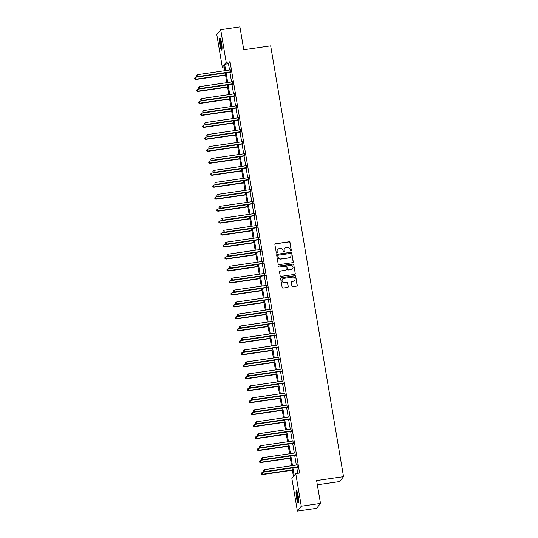 <?xml version="1.0" encoding="UTF-8"?>
<svg xmlns="http://www.w3.org/2000/svg" width="538" height="538" viewBox="0 0 538 538"><rect width="100%" height="100%" fill="white"/><g stroke="black" fill="none" stroke-linecap="round" stroke-linejoin="round"><path stroke-width="0.81" d="M290.903 251.031A0.538 0.525 38.5 0 0 291.34 250.426L289.989 242.423A0.773 0.753 38.5 0 0 289.108 241.777L275.523 243.748A0.773 0.753 38.5 0 0 274.898 244.608L276.25 252.611A0.538 0.525 38.5 0 0 277.204 252.873A0.538 0.525 38.5 0 0 277.305 252.463L277.131 251.428A2.468 2.414 38.5 0 1 279.141 248.664L280.271 248.502A2.468 2.414 38.5 0 1 283.096 250.56L283.27 251.596A0.538 0.525 38.5 0 0 284.219 251.858A0.538 0.525 38.5 0 0 284.326 251.441L284.151 250.405A2.468 2.414 38.5 0 1 286.155 247.648L287.285 247.48A2.468 2.414 38.5 0 1 290.11 249.545L290.285 250.58A0.538 0.525 38.5 0 0 290.903 251.031M291.179 250.903A0.538 0.525 38.5 0 0 291.24 250.56L289.881 242.557A0.773 0.753 38.5 0 0 289 241.912L275.422 243.882A0.773 0.753 38.5 0 0 274.999 244.091M277.144 252.934A0.538 0.525 38.5 0 0 277.204 252.591L277.131 251.428M284.165 251.919A0.538 0.525 38.5 0 0 284.219 251.576L284.151 250.405M296.505 497.791A6.133 0.968 81.7 0 1 296.445 490.69A6.133 0.968 81.7 0 1 298.146 495.727A6.133 0.968 81.7 0 1 298.207 502.835A6.133 0.968 81.7 0 1 296.505 497.791M219.928 45.057A6.133 0.968 81.7 0 1 219.867 37.956A6.133 0.968 81.7 0 1 221.569 42.993A6.133 0.968 81.7 0 1 221.629 50.101A6.133 0.968 81.7 0 1 219.928 45.057M291.912 286.014A0.773 0.753 38.5 0 0 292.793 286.66L296.606 286.102A0.773 0.753 38.5 0 0 297.232 285.241L295.725 276.357A0.773 0.753 38.5 0 0 294.844 275.712L281.266 277.682A0.773 0.753 38.5 0 0 280.634 278.543L282.141 287.433A0.773 0.753 38.5 0 0 283.022 288.072L287.628 287.406A0.773 0.753 38.5 0 0 288.254 286.546L287.608 282.739A0.773 0.753 38.5 0 0 286.727 282.094L284.447 282.43A2.065 2.018 38.5 0 1 282.484 279.128A2.065 2.018 38.5 0 1 283.761 278.395L292.706 277.104A2.065 2.018 38.5 0 1 294.663 280.399A2.065 2.018 38.5 0 1 293.385 281.132L291.892 281.347A0.773 0.753 38.5 0 0 291.266 282.208L291.912 286.014M224.178 66.92L222.308 67.189L216.794 34.58L220.681 29.684L239.901 26.9L243.768 49.765L270.668 45.864L343.533 476.655L316.626 480.555L320.493 503.42L301.28 506.204L297.393 511.1L291.878 478.49L293.452 476.507L292 467.932M220.681 29.684L226.195 62.3L224.622 64.284L225.684 70.572M292.874 467.804L294.185 475.579L295.765 473.595L299.605 473.036L230.042 61.742L226.195 62.3M295.765 473.595L301.28 506.204M292.638 262.678A0.773 0.753 38.5 0 0 293.271 261.818L291.764 252.927A0.773 0.753 38.5 0 0 290.883 252.288L277.305 254.259A0.773 0.753 38.5 0 0 276.673 255.12L278.18 264.003A0.773 0.753 38.5 0 0 279.061 264.649L292.638 262.678M293.748 264.642L295.248 273.533A0.773 0.753 38.5 0 1 294.622 274.393L281.044 276.364A0.773 0.753 38.5 0 1 280.157 275.718L279.518 271.912A0.773 0.753 38.5 0 1 280.143 271.051L285.651 270.251A0.773 0.753 38.5 0 0 286.277 269.39L285.853 266.868A0.773 0.753 38.5 0 0 284.972 266.223L279.235 267.056A0.538 0.525 38.5 0 1 278.724 266.189A0.538 0.525 38.5 0 1 279.054 266.001L292.867 263.997A0.773 0.753 38.5 0 1 293.748 264.642L295.248 273.533M317.346 484.778L339.646 481.544L343.533 476.655M230.042 61.742L228.468 63.726L229.531 70.014M229.901 72.22L231.555 81.984M231.925 84.19L233.579 93.955M233.949 96.161L235.604 105.925M235.974 108.131L237.628 117.896M237.998 120.102L239.652 129.866M240.022 132.072L241.676 141.837M242.053 144.043L243.701 153.807M244.077 156.013L245.725 165.778M246.101 167.984L247.749 177.748M248.126 179.954L249.773 189.719M250.15 191.925L251.797 201.689M252.174 203.895L253.822 213.66M254.198 215.866L255.853 225.63M256.222 227.836L257.877 237.601M258.247 239.807L259.901 249.571M260.271 251.777L261.925 261.542M262.295 263.748L263.95 273.512M264.319 275.718L265.974 285.483M266.344 287.689L267.998 297.453M268.368 299.659L270.022 309.424M270.392 311.63L272.046 321.394M272.423 323.6L274.071 333.365M274.447 335.571L276.095 345.335M276.471 347.541L278.119 357.306M278.496 359.512L280.143 369.276M280.52 371.482L282.168 381.247M282.544 383.453L284.192 393.217M284.568 395.423L286.223 405.188M286.593 407.394L288.247 417.158M288.617 419.364L290.271 429.129M290.641 431.335L292.295 441.099M292.665 443.305L294.32 453.07M294.69 455.276L296.344 465.04M296.714 467.246L297.743 473.305M230.573 72.227L230.183 69.913M232.598 84.197L232.208 81.884M234.622 96.168L234.232 93.854M236.646 108.138L236.256 105.825M238.67 120.108L238.28 117.795M240.694 132.079L240.304 129.766M242.719 144.049L242.329 141.736M244.743 156.02L244.353 153.707M246.767 167.99L246.377 165.677M248.791 179.961L248.401 177.648M250.816 191.931L250.426 189.618M252.847 203.902L252.45 201.589M254.871 215.873L254.474 213.559M256.895 227.843L256.505 225.53M258.919 239.814L258.529 237.5M260.943 251.784L260.553 249.471M262.968 263.755L262.578 261.441M264.992 275.725L264.602 273.412M267.016 287.695L266.626 285.382M269.04 299.666L268.65 297.353M271.065 311.636L270.675 309.323M273.089 323.607L272.699 321.294M275.113 335.577L274.723 333.264M277.137 347.548L276.747 345.235M279.161 359.519L278.771 357.205M281.186 371.489L280.796 369.176M283.21 383.46L282.82 381.153M285.241 395.43L284.844 393.123M287.265 407.4L286.875 405.094M289.289 419.371L288.899 417.064M291.314 431.341L290.923 429.035M293.338 443.312L292.948 441.005M295.362 455.282L294.972 452.976M297.386 467.253L296.996 464.946M320.493 503.42L316.606 508.316L297.393 511.1M224.817 70.7L223.889 65.206L222.308 67.189M291.63 465.726L289.975 455.962M289.605 453.756L287.951 443.991M287.581 441.785L285.927 432.021M285.557 429.815L283.903 420.05M283.533 417.844L281.878 408.08M281.509 405.874L279.854 396.109M279.478 393.903L277.83 384.139M277.453 381.933L275.806 372.168M275.429 369.962L273.781 360.198M273.405 357.992L271.757 348.227M271.381 346.021L269.733 336.257M269.356 334.051L267.709 324.286M267.332 322.08L265.678 312.316M265.308 310.11L263.654 300.345M263.284 298.139L261.629 288.375M261.26 286.169L259.605 276.404M259.235 274.198L257.581 264.434M257.211 262.228L255.557 252.463M255.187 250.257L253.532 240.493M253.163 238.287L251.508 228.522M251.138 226.316L249.484 216.552M249.114 214.346L247.46 204.581M247.083 202.375L245.436 192.611M245.059 190.405L243.411 180.64M243.035 178.434L241.387 168.67M241.011 166.464L239.363 156.699M238.986 154.493L237.339 144.729M236.962 142.523L235.308 132.758M234.938 130.552L233.284 120.788M232.914 118.582L231.259 108.817M230.889 106.611L229.235 96.847M228.865 94.641L227.211 84.876M226.841 82.67L225.187 72.906M226.061 72.778L227.709 82.543M228.085 84.748L229.733 94.513M230.109 96.719L231.757 106.484M232.134 108.689L233.781 118.454M234.158 120.66L235.812 130.425M236.182 132.63L237.836 142.395M238.206 144.601L239.861 154.366M240.23 156.571L241.885 166.336M242.255 168.542L243.909 178.307M244.279 180.512L245.933 190.277M246.303 192.483L247.957 202.248M248.327 204.453L249.982 214.218M250.352 216.424L252.006 226.189M252.376 228.394L254.03 238.159M254.407 240.365L256.054 250.13M256.431 252.335L258.079 262.1M258.455 264.306L260.103 274.071M260.479 276.276L262.127 286.041M262.504 288.247L264.151 298.012M264.528 300.217L266.182 309.982M266.552 312.188L268.206 321.953M268.576 324.158L270.231 333.923M270.601 336.129L272.255 345.894M272.625 348.099L274.279 357.864M274.649 360.07L276.303 369.835M276.673 372.04L278.328 381.805M278.697 384.011L280.352 393.776M280.722 395.981L282.376 405.746M282.746 407.952L284.4 417.717M284.777 419.922L286.424 429.687M286.801 431.893L288.449 441.658M288.825 443.863L290.473 453.628M290.85 455.834L292.497 465.599M228.468 63.726L224.622 64.284M284.582 248.59A2.468 2.414 38.5 0 0 284.044 250.54M277.561 249.605A2.468 2.414 38.5 0 0 277.03 251.555M293.062 262.47A0.773 0.753 38.5 0 0 293.163 261.952L291.663 253.062A0.773 0.753 38.5 0 0 290.776 252.416L277.198 254.387A0.773 0.753 38.5 0 0 276.774 254.595M290.85 253.909A0.538 0.525 38.5 0 0 290.231 253.459L278.314 255.187A0.538 0.525 38.5 0 0 277.87 255.792L278.059 256.888A2.468 2.414 38.5 0 0 280.876 258.946L289.027 257.763A2.468 2.414 38.5 0 0 291.031 255.005L290.85 253.909M277.931 255.449A0.538 0.525 38.5 0 0 277.769 255.927L277.87 255.792M290.5 256.956A2.468 2.414 38.5 0 1 288.919 257.897L280.775 259.081A2.468 2.414 38.5 0 1 277.951 257.016L277.769 255.927M295.046 274.185A0.773 0.753 38.5 0 0 295.147 273.66M286.075 270.042A0.773 0.753 38.5 0 1 285.543 270.385L280.036 271.186A0.773 0.753 38.5 0 0 279.619 271.394M293.64 264.777A0.773 0.753 38.5 0 0 292.759 264.131L278.953 266.135A0.538 0.525 38.5 0 0 278.677 266.263M291.367 269.424A2.065 2.018 38.5 0 0 292.78 266.404A2.065 2.018 38.5 0 0 290.688 265.395L287.534 265.853A0.773 0.753 38.5 0 0 286.909 266.714L287.332 269.235A0.773 0.753 38.5 0 0 288.213 269.881L291.26 269.558A2.065 2.018 38.5 0 0 292.591 268.758M287.01 266.196A0.773 0.753 38.5 0 0 286.801 266.848L286.909 266.714M291.26 269.558L288.112 270.015A0.773 0.753 38.5 0 1 287.231 269.37L286.801 266.848M294.609 280.466A2.065 2.018 38.5 0 1 293.277 281.266L291.791 281.482A0.773 0.753 38.5 0 0 291.367 281.69M282.437 279.195A2.065 2.018 38.5 0 0 284.34 282.558L284.447 282.43M288.045 287.198A0.773 0.753 38.5 0 0 288.146 286.673L287.5 282.874A0.773 0.753 38.5 0 0 286.619 282.228L284.34 282.558M297.023 285.893A0.773 0.753 38.5 0 0 297.124 285.375L295.624 276.485A0.773 0.753 38.5 0 0 294.743 275.839L281.159 277.81A0.773 0.753 38.5 0 0 280.742 278.025M225.2 72.98L195.556 77.284L195.617 79.53L225.577 75.185M194.702 78.871L194.574 78.104L194.601 78.999L195.879 79.2L225.523 74.903M194.574 78.104L195.556 77.284M195.617 79.53L194.601 78.999M230.836 71.897L230.715 71.863A0.787 0.767 38.5 0 0 230.419 71.85L197.977 76.557L197.654 74.641L230.096 69.933A0.787 0.767 38.5 0 0 230.372 69.839L230.479 69.772M230.903 72.307L230.452 72.193A0.787 0.767 38.5 0 0 230.156 72.179L197.715 76.887L197.977 76.557L196.807 76.228L196.673 75.454L196.807 76.228M196.7 76.356L197.715 76.887M197.654 74.641L196.673 75.454M221.999 49.153A5.313 0.841 81.7 0 1 220.762 45.421A5.313 0.841 81.7 0 1 220.25 39.899A5.313 0.841 81.7 0 1 220.493 38.756M220.782 39.55A4.916 0.78 -98.3 0 0 220.721 40.142A4.916 0.78 -98.3 0 0 222.053 48.312M220.237 38.252A6.093 0.962 -98.3 0 0 220.089 39.301A6.093 0.962 -98.3 0 0 220.58 45.138A6.093 0.962 -98.3 0 0 221.898 49.711M298.577 501.887A5.313 0.841 81.7 0 1 297.232 497.563A5.313 0.841 81.7 0 1 297.063 491.49M297.353 492.283A4.916 0.78 -98.3 0 0 297.669 497.442A4.916 0.78 -98.3 0 0 298.624 501.046M296.808 490.986A6.093 0.962 -98.3 0 0 297.124 497.697A6.093 0.962 -98.3 0 0 298.469 502.445M227.224 84.95L197.581 89.254L197.641 91.5L227.601 87.156M196.726 90.841L196.599 90.075L196.626 90.969L197.903 91.171L227.547 86.874M196.599 90.075L197.581 89.254M197.641 91.5L196.626 90.969M229.249 96.921L199.605 101.225L199.665 103.471L229.625 99.127M198.751 102.812L198.623 102.045L198.65 102.94L199.928 103.141L229.578 98.844M198.623 102.045L199.605 101.225M199.665 103.471L198.65 102.94M232.86 83.867L232.739 83.834A0.787 0.767 38.5 0 0 232.443 83.82L200.008 88.528L199.679 86.611L232.12 81.904A0.787 0.767 38.5 0 0 232.396 81.81L232.503 81.742M232.927 84.278L232.477 84.163A0.787 0.767 38.5 0 0 232.181 84.15L199.739 88.857L200.008 88.528L198.831 88.198L198.697 87.425L198.831 88.198M198.724 88.326L199.739 88.857M199.679 86.611L198.697 87.425M234.884 95.838L234.763 95.804A0.787 0.767 38.5 0 0 234.467 95.791L202.032 100.498L201.703 98.582L234.144 93.874A0.787 0.767 38.5 0 0 234.42 93.78L234.528 93.713M234.951 96.248L234.501 96.134A0.787 0.767 38.5 0 0 234.205 96.12L201.77 100.828L202.032 100.498L200.856 100.169L200.721 99.396L200.856 100.169M200.748 100.297L201.77 100.828M201.703 98.582L200.721 99.396M231.273 108.891L201.629 113.195L201.689 115.441L231.649 111.097M200.775 114.782L200.647 114.016L200.674 114.91L201.952 115.112L231.602 110.815M200.647 114.016L201.629 113.195M201.689 115.441L200.674 114.91M233.297 120.862L203.653 125.166L203.714 127.412L233.674 123.067M202.799 126.753L202.671 125.986L202.698 126.887L203.976 127.082L233.626 122.785M202.671 125.986L203.653 125.166M203.714 127.412L202.698 126.887M235.321 132.832L205.677 137.136L205.738 139.382L235.698 135.038M204.823 138.723L204.696 137.957L204.722 138.858L206 139.053L235.651 134.756M204.696 137.957L205.677 137.136M205.738 139.382L204.722 138.858M236.908 107.808L236.787 107.775A0.787 0.767 38.5 0 0 236.491 107.761L204.057 112.469L203.727 110.552L236.169 105.845A0.787 0.767 38.5 0 0 236.444 105.751L236.552 105.683M236.976 108.219L236.525 108.104A0.787 0.767 38.5 0 0 236.229 108.091L203.794 112.798L204.057 112.469L202.88 112.139L202.752 111.366L202.88 112.139M202.772 112.267L203.794 112.798M203.727 110.552L202.752 111.366M238.933 119.779L238.811 119.745A0.787 0.767 38.5 0 0 238.516 119.732L206.081 124.439L205.751 122.523L238.193 117.815A0.787 0.767 38.5 0 0 238.469 117.721L238.576 117.654M239 120.189L238.549 120.075A0.787 0.767 38.5 0 0 238.253 120.061L205.819 124.769L206.081 124.439L204.904 124.11L204.776 123.337L204.904 124.11M204.796 124.238L205.819 124.769M205.751 122.523L204.776 123.337M240.957 131.749L240.836 131.716A0.787 0.767 38.5 0 0 240.54 131.702L208.105 136.41L207.782 134.493L240.217 129.786A0.787 0.767 38.5 0 0 240.493 129.692L240.6 129.624M241.031 132.16L240.573 132.045A0.787 0.767 38.5 0 0 240.278 132.032L207.843 136.739L208.105 136.41L206.928 136.08L206.8 135.307L206.928 136.08M206.821 136.208L207.843 136.739M207.782 134.493L206.8 135.307M237.352 144.803L207.702 149.107L207.762 151.353L237.722 147.008M206.854 150.694L206.72 149.927L206.747 150.828L208.024 151.023L237.675 146.726M206.72 149.927L207.702 149.107M207.762 151.353L206.747 150.828M242.981 143.72L242.86 143.686A0.787 0.767 38.5 0 0 242.564 143.673L210.129 148.38L209.807 146.464L242.241 141.756A0.787 0.767 38.5 0 0 242.517 141.662L242.625 141.595M243.055 144.13L242.598 144.023A0.787 0.767 38.5 0 0 242.302 144.002L209.867 148.71L210.129 148.38L208.952 148.051L208.825 147.278L208.952 148.051M208.845 148.179L209.867 148.71M209.807 146.464L208.825 147.278M239.376 156.773L209.726 161.077L209.786 163.323L239.746 158.979M208.879 162.664L208.744 161.898L208.771 162.799L210.049 162.994L239.699 158.697M208.744 161.898L209.726 161.077M209.786 163.323L208.771 162.799M245.005 155.69L244.884 155.657A0.787 0.767 38.5 0 0 244.588 155.643L212.154 160.351L211.831 158.434L244.265 153.727A0.787 0.767 38.5 0 0 244.541 153.633L244.649 153.565M245.079 156.101L244.622 155.993A0.787 0.767 38.5 0 0 244.326 155.973L211.891 160.68L212.154 160.351L210.977 160.021L210.849 159.248L210.977 160.021M210.869 160.149L211.891 160.68M211.831 158.434L210.849 159.248M241.401 168.744L211.75 173.048L211.811 175.294L241.77 170.95M210.903 174.635L210.768 173.868L210.795 174.769L212.073 174.964L241.723 170.667M210.768 173.868L211.75 173.048M211.811 175.294L210.795 174.769M247.029 167.661L246.908 167.627A0.787 0.767 38.5 0 0 246.612 167.614L214.178 172.321L213.855 170.405L246.29 165.697A0.787 0.767 38.5 0 0 246.565 165.603L246.673 165.536M247.103 168.071L246.646 167.964A0.787 0.767 38.5 0 0 246.35 167.943L213.916 172.651L214.178 172.321L213.001 171.992L212.873 171.219L213.001 171.992M212.9 172.12L213.916 172.651M213.855 170.405L212.873 171.219M243.425 180.721L213.774 185.018L213.835 187.264L243.795 182.92M212.927 186.605L212.792 185.839L212.819 186.74L214.104 186.935L243.748 182.638M212.792 185.839L213.774 185.018M213.835 187.264L212.819 186.74M249.054 179.631L248.939 179.598A0.787 0.767 38.5 0 0 248.637 179.584L216.202 184.292L215.879 182.375L248.314 177.668A0.787 0.767 38.5 0 0 248.59 177.574L248.697 177.506M249.128 180.042L248.67 179.934A0.787 0.767 38.5 0 0 248.374 179.914L215.94 184.621L216.202 184.292L215.025 183.962L214.897 183.189L215.025 183.962M214.924 184.09L215.94 184.621M215.879 182.375L214.897 183.189M245.449 192.691L215.799 196.989L215.866 199.235L245.819 194.891M214.951 198.576L214.817 197.809L214.844 198.71L216.128 198.905L245.772 194.608M214.817 197.809L215.799 196.989M215.866 199.235L214.844 198.71M251.085 191.602L250.964 191.568A0.787 0.767 38.5 0 0 250.668 191.555L218.226 196.262L217.903 194.346L250.338 189.638A0.787 0.767 38.5 0 0 250.621 189.544L250.721 189.477M251.152 192.012L250.701 191.905A0.787 0.767 38.5 0 0 250.399 191.884L217.964 196.592L218.226 196.262L217.049 195.933L216.922 195.166L217.049 195.933M216.949 196.061L217.964 196.592M217.903 194.346L216.922 195.166M247.473 204.662L217.823 208.959L217.89 211.205L247.843 206.861M216.975 210.546L216.848 209.78L216.868 210.681L218.152 210.876L247.796 206.579M216.848 209.78L217.823 208.959M217.89 211.205L216.868 210.681M253.109 203.572L252.988 203.539A0.787 0.767 38.5 0 0 252.692 203.525L220.25 208.233L219.928 206.316L252.362 201.609A0.787 0.767 38.5 0 0 252.645 201.515L252.746 201.447M253.176 203.983L252.726 203.875A0.787 0.767 38.5 0 0 252.43 203.855L219.988 208.562L220.25 208.233L219.074 207.903L218.946 207.137L219.074 207.903M218.973 208.031L219.988 208.562M219.928 206.316L218.946 207.137M249.498 216.632L219.847 220.93L219.914 223.176L249.867 218.831M219 222.517L218.872 221.75L218.892 222.651L220.176 222.846L249.82 218.549M218.872 221.75L219.847 220.93M219.914 223.176L218.892 222.651M255.133 215.543L255.012 215.509A0.787 0.767 38.5 0 0 254.716 215.496L222.275 220.203L221.952 218.287L254.387 213.579A0.787 0.767 38.5 0 0 254.669 213.485L254.77 213.418M255.2 215.953L254.75 215.846A0.787 0.767 38.5 0 0 254.454 215.825L222.012 220.533L222.275 220.203L221.098 219.874L220.97 219.107L221.098 219.874M220.997 220.002L222.012 220.533M221.952 218.287L220.97 219.107M251.522 228.603L221.878 232.9L221.938 235.146L251.892 230.802M221.024 234.487L220.896 233.721L220.916 234.622L222.201 234.817L251.845 230.52M220.896 233.721L221.878 232.9M221.938 235.146L220.916 234.622M257.157 227.513L257.036 227.48A0.787 0.767 38.5 0 0 256.74 227.466L224.299 232.174L223.976 230.257L256.411 225.55A0.787 0.767 38.5 0 0 256.693 225.456L256.794 225.388M257.225 227.924L256.774 227.816A0.787 0.767 38.5 0 0 256.478 227.796L224.037 232.503L224.299 232.174L223.129 231.844L222.994 231.078L223.129 231.844M223.021 231.972L224.037 232.503M223.976 230.257L222.994 231.078M253.546 240.573L223.902 244.871L223.963 247.117L253.923 242.773M223.048 246.458L222.92 245.691L222.94 246.592L224.225 246.787L253.869 242.49M222.92 245.691L223.902 244.871M223.963 247.117L222.94 246.592M259.181 239.484L259.06 239.45A0.787 0.767 38.5 0 0 258.765 239.437L226.323 244.144L226 242.228L258.442 237.52A0.787 0.767 38.5 0 0 258.717 237.426L258.818 237.359M259.249 239.894L258.798 239.787A0.787 0.767 38.5 0 0 258.502 239.773L226.061 244.474L226.323 244.144L225.153 243.815L225.019 243.048L225.153 243.815M225.045 243.943L226.061 244.474M226 242.228L225.019 243.048M255.57 252.544L225.926 256.841L225.987 259.087L255.947 254.743M225.072 258.428L224.945 257.662L224.965 258.563L226.249 258.758L255.893 254.461M224.945 257.662L225.926 256.841M225.987 259.087L224.965 258.563M261.206 251.454L261.085 251.421A0.787 0.767 38.5 0 0 260.789 251.407L228.347 256.115L228.025 254.198L260.466 249.491A0.787 0.767 38.5 0 0 260.742 249.397L260.849 249.329M261.273 251.865L260.822 251.757A0.787 0.767 38.5 0 0 260.526 251.744L228.085 256.444L228.347 256.115L227.177 255.785L227.043 255.019L227.177 255.785M227.07 255.913L228.085 256.444M228.025 254.198L227.043 255.019M257.594 264.514L227.951 268.812L228.011 271.058L257.971 266.714M227.097 270.399L226.969 269.632L226.996 270.533L228.273 270.728L257.917 266.431M226.969 269.632L227.951 268.812M228.011 271.058L226.996 270.533M263.23 263.425L263.109 263.391A0.787 0.767 38.5 0 0 262.813 263.378L230.372 268.085L230.049 266.169L262.49 261.461A0.787 0.767 38.5 0 0 262.766 261.367L262.874 261.3M263.297 263.835L262.847 263.728A0.787 0.767 38.5 0 0 262.551 263.714L230.109 268.415L230.372 268.085L229.201 267.756L229.067 266.989L229.201 267.756M229.094 267.884L230.109 268.415M230.049 266.169L229.067 266.989M259.619 276.485L229.975 280.782L230.035 283.028L259.995 278.684M229.121 282.369L228.993 281.603L229.02 282.504L230.298 282.699L259.948 278.402M228.993 281.603L229.975 280.782M230.035 283.028L229.02 282.504M265.254 275.395L265.133 275.362A0.787 0.767 38.5 0 0 264.837 275.348L232.403 280.056L232.073 278.139L264.514 273.432A0.787 0.767 38.5 0 0 264.79 273.338L264.898 273.277M265.321 275.806L264.871 275.698A0.787 0.767 38.5 0 0 264.575 275.685L232.134 280.385L232.403 280.056L231.226 279.726L231.091 278.96L231.226 279.726M231.118 279.854L232.134 280.385M232.073 278.139L231.091 278.96M261.643 288.455L231.999 292.753L232.06 294.999L262.019 290.654M231.145 294.34L231.017 293.573L231.044 294.474L232.322 294.669L261.972 290.372M231.017 293.573L231.999 292.753M232.06 294.999L231.044 294.474M267.278 287.366L267.157 287.332A0.787 0.767 38.5 0 0 266.861 287.319L234.427 292.026L234.097 290.11L266.539 285.402A0.787 0.767 38.5 0 0 266.814 285.308L266.922 285.248M267.346 287.776L266.895 287.669A0.787 0.767 38.5 0 0 266.599 287.655L234.164 292.356L234.427 292.026L233.25 291.697L233.122 290.93L233.25 291.697M233.142 291.825L234.164 292.356M234.097 290.11L233.122 290.93M263.667 300.426L234.023 304.723L234.084 306.969L264.044 302.625M233.169 306.31L233.041 305.544L233.068 306.445L234.346 306.64L263.997 302.343M233.041 305.544L234.023 304.723M234.084 306.969L233.068 306.445M269.303 299.336L269.182 299.303A0.787 0.767 38.5 0 0 268.886 299.289L236.451 303.997L236.121 302.08L268.563 297.373A0.787 0.767 38.5 0 0 268.839 297.279L268.946 297.218M269.37 299.747L268.919 299.639A0.787 0.767 38.5 0 0 268.623 299.626L236.189 304.326L236.451 303.997L235.274 303.667L235.146 302.901L235.274 303.667M235.167 303.795L236.189 304.326M236.121 302.08L235.146 302.901M265.691 312.396L236.047 316.694L236.108 318.94L266.068 314.596M235.193 318.281L235.066 317.514L235.093 318.415L236.37 318.61L266.021 314.313M235.066 317.514L236.047 316.694M236.108 318.94L235.093 318.415M271.327 311.307L271.206 311.273A0.787 0.767 38.5 0 0 270.91 311.26L238.475 315.967L238.152 314.051L270.587 309.343A0.787 0.767 38.5 0 0 270.863 309.249L270.97 309.189M271.394 311.717L270.944 311.61A0.787 0.767 38.5 0 0 270.648 311.596L238.213 316.297L238.475 315.967L237.298 315.638L237.171 314.871L237.298 315.638M237.191 315.766L238.213 316.297M238.152 314.051L237.171 314.871M267.722 324.367L238.072 328.664L238.132 330.91L268.092 326.566M237.224 330.251L237.09 329.485L237.117 330.386L238.395 330.581L268.045 326.284M237.09 329.485L238.072 328.664M238.132 330.91L237.117 330.386M273.351 323.277L273.23 323.244A0.787 0.767 38.5 0 0 272.934 323.23L240.499 327.938L240.177 326.021L272.611 321.314A0.787 0.767 38.5 0 0 272.887 321.22L272.995 321.159M273.425 323.688L272.968 323.58A0.787 0.767 38.5 0 0 272.672 323.567L240.237 328.267L240.499 327.938L239.323 327.608L239.195 326.842L239.323 327.608M239.215 327.736L240.237 328.267M240.177 326.021L239.195 326.842M269.746 336.337L240.096 340.635L240.156 342.881L270.116 338.536M239.249 342.222L239.114 341.455L239.141 342.356L240.419 342.551L270.069 338.254M239.114 341.455L240.096 340.635M240.156 342.881L239.141 342.356M275.375 335.248L275.254 335.214A0.787 0.767 38.5 0 0 274.958 335.201L242.524 339.908L242.201 337.992L274.636 333.284A0.787 0.767 38.5 0 0 274.911 333.19L275.019 333.13M275.449 335.658L274.992 335.551A0.787 0.767 38.5 0 0 274.696 335.537L242.261 340.238L242.524 339.908L241.347 339.579L241.219 338.812L241.347 339.579M241.239 339.707L242.261 340.238M242.201 337.992L241.219 338.812M271.771 348.308L242.12 352.605L242.181 354.851L272.141 350.507M241.273 354.192L241.138 353.426L241.165 354.327L242.443 354.522L272.094 350.225M241.138 353.426L242.12 352.605M242.181 354.851L241.165 354.327M277.4 347.218L277.278 347.185A0.787 0.767 38.5 0 0 276.983 347.171L244.548 351.879L244.225 349.962L276.66 345.255A0.787 0.767 38.5 0 0 276.935 345.161L277.043 345.1M277.474 347.629L277.016 347.521A0.787 0.767 38.5 0 0 276.72 347.508L244.286 352.208L244.548 351.879L243.371 351.549L243.243 350.783L243.371 351.549M243.27 351.677L244.286 352.208M244.225 349.962L243.243 350.783M273.795 360.278L244.144 364.576L244.205 366.822L274.165 362.478M243.297 366.163L243.163 365.396L243.189 366.297L244.467 366.492L274.118 362.195M243.163 365.396L244.144 364.576M244.205 366.822L243.189 366.297M279.424 359.189L279.309 359.155A0.787 0.767 38.5 0 0 279.007 359.142L246.572 363.849L246.249 361.933L278.684 357.225A0.787 0.767 38.5 0 0 278.96 357.131L279.067 357.071M279.498 359.599L279.04 359.492A0.787 0.767 38.5 0 0 278.745 359.478L246.31 364.179L246.572 363.849L245.395 363.52L245.267 362.753L245.395 363.52M245.294 363.648L246.31 364.179M246.249 361.933L245.267 362.753M275.819 372.249L246.169 376.546L246.229 378.792L276.189 374.448M245.321 378.133L245.187 377.367L245.214 378.268L246.498 378.463L276.142 374.166M245.187 377.367L246.169 376.546M246.229 378.792L245.214 378.268M281.448 371.159L281.334 371.126A0.787 0.767 38.5 0 0 281.038 371.112L248.596 375.82L248.274 373.903L280.708 369.196A0.787 0.767 38.5 0 0 280.991 369.102L281.092 369.041M281.522 371.57L281.071 371.462A0.787 0.767 38.5 0 0 280.769 371.449L248.334 376.149L248.596 375.82L247.419 375.49L247.292 374.724L247.419 375.49M247.319 375.618L248.334 376.149M248.274 373.903L247.292 374.724M277.843 384.219L248.193 388.517L248.26 390.763L278.213 386.418M247.346 390.104L247.218 389.337L247.238 390.238L248.522 390.433L278.166 386.136M247.218 389.337L248.193 388.517M248.26 390.763L247.238 390.238M283.479 383.13L283.358 383.096A0.787 0.767 38.5 0 0 283.062 383.083L250.621 387.79L250.298 385.874L282.732 381.166A0.787 0.767 38.5 0 0 283.015 381.072L283.116 381.012M283.546 383.54L283.096 383.433A0.787 0.767 38.5 0 0 282.8 383.419L250.358 388.12L250.621 387.79L249.444 387.461L249.316 386.694L249.444 387.461M249.343 387.589L250.358 388.12M250.298 385.874L249.316 386.694M279.868 396.19L250.217 400.487L250.284 402.733L280.237 398.389M249.37 402.074L249.242 401.308L249.262 402.209L250.547 402.404L280.19 398.107M249.242 401.308L250.217 400.487M250.284 402.733L249.262 402.209M285.503 395.1L285.382 395.074A0.787 0.767 38.5 0 0 285.086 395.053L252.645 399.761L252.322 397.844L284.757 393.137A0.787 0.767 38.5 0 0 285.039 393.043L285.14 392.982M285.57 395.511L285.12 395.403A0.787 0.767 38.5 0 0 284.824 395.39L252.383 400.09L252.645 399.761L251.468 399.431L251.34 398.665L251.468 399.431M251.367 399.559L252.383 400.09M252.322 397.844L251.34 398.665M281.892 408.16L252.248 412.458L252.309 414.704L282.262 410.36M251.394 414.045L251.266 413.278L251.286 414.179L252.571 414.374L282.215 410.077M251.266 413.278L252.248 412.458M252.309 414.704L251.286 414.179M287.527 407.071L287.406 407.044A0.787 0.767 38.5 0 0 287.11 407.024L254.669 411.731L254.346 409.815L286.781 405.107A0.787 0.767 38.5 0 0 287.063 405.013L287.164 404.953M287.595 407.481L287.144 407.374A0.787 0.767 38.5 0 0 286.848 407.36L254.407 412.061L254.669 411.731L253.499 411.402L253.364 410.635L253.499 411.402M253.391 411.53L254.407 412.061M254.346 409.815L253.364 410.635M283.916 420.131L254.272 424.428L254.333 426.674L284.286 422.33M253.418 426.015L253.29 425.249L253.311 426.15L254.595 426.345L284.239 422.048M253.29 425.249L254.272 424.428M254.333 426.674L253.311 426.15M289.552 419.041L289.431 419.015A0.787 0.767 38.5 0 0 289.135 418.994L256.693 423.702L256.37 421.785L288.812 417.078A0.787 0.767 38.5 0 0 289.088 416.984L289.188 416.923M289.619 419.452L289.168 419.344A0.787 0.767 38.5 0 0 288.872 419.331L256.431 424.031L256.693 423.702L255.523 423.372L255.389 422.606L255.523 423.372M255.416 423.5L256.431 424.031M256.37 421.785L255.389 422.606M285.94 432.101L256.296 436.399L256.357 438.645L286.317 434.3M255.442 437.986L255.315 437.219L255.335 438.12L256.619 438.315L286.263 434.018M255.315 437.219L256.296 436.399M256.357 438.645L255.335 438.12M291.576 431.012L291.455 430.985A0.787 0.767 38.5 0 0 291.159 430.965L258.717 435.672L258.395 433.756L290.836 429.048A0.787 0.767 38.5 0 0 291.112 428.954L291.219 428.894M291.643 431.422L291.192 431.315A0.787 0.767 38.5 0 0 290.897 431.301L258.455 436.002L258.717 435.672L257.547 435.343L257.413 434.576L257.547 435.343M257.44 435.471L258.455 436.002M258.395 433.756L257.413 434.576M287.964 444.072L258.321 448.369L258.381 450.615L288.341 446.271M257.467 449.956L257.339 449.19L257.366 450.091L258.644 450.286L288.287 445.989M257.339 449.19L258.321 448.369M258.381 450.615L257.366 450.091M293.6 442.982L293.479 442.956A0.787 0.767 38.5 0 0 293.183 442.935L260.742 447.643L260.419 445.726L292.86 441.019A0.787 0.767 38.5 0 0 293.136 440.925L293.244 440.864M293.667 443.393L293.217 443.285A0.787 0.767 38.5 0 0 292.921 443.272L260.479 447.972L260.742 447.643L259.572 447.313L259.437 446.547L259.572 447.313M259.464 447.441L260.479 447.972M260.419 445.726L259.437 446.547M289.989 456.042L260.345 460.34L260.405 462.586L290.365 458.241M259.491 461.927L259.363 461.16L259.39 462.061L260.668 462.256L290.318 457.959M259.363 461.16L260.345 460.34M260.405 462.586L259.39 462.061M295.624 454.953L295.503 454.926A0.787 0.767 38.5 0 0 295.207 454.906L262.773 459.613L262.443 457.697L294.885 452.989A0.787 0.767 38.5 0 0 295.16 452.895L295.268 452.835M295.692 455.363L295.241 455.256A0.787 0.767 38.5 0 0 294.945 455.242L262.504 459.943L262.773 459.613L261.596 459.284L261.461 458.517L261.596 459.284M261.488 459.412L262.504 459.943M262.443 457.697L261.461 458.517M292.013 468.013L262.369 472.31L262.43 474.563L292.39 470.212M261.515 473.897L261.387 473.131L261.414 474.032L262.692 474.227L292.342 469.93M261.387 473.131L262.369 472.31M262.43 474.563L261.414 474.032M297.649 466.923L297.527 466.897A0.787 0.767 38.5 0 0 297.232 466.876L264.797 471.584L264.467 469.667L296.909 464.96A0.787 0.767 38.5 0 0 297.184 464.866L297.292 464.805M297.716 467.334L297.265 467.226A0.787 0.767 38.5 0 0 296.969 467.213L264.535 471.913L264.797 471.584L263.62 471.254L263.492 470.488L263.62 471.254M263.512 471.382L264.535 471.913M264.467 469.667L263.492 470.488M242.86 143.686L242.598 144.023M244.884 155.657L244.622 155.993M246.908 167.627L246.646 167.964M248.939 179.598L248.67 179.934M250.964 191.568L250.701 191.905M252.988 203.539L252.726 203.875M255.012 215.509L254.75 215.846M257.036 227.48L256.774 227.816M259.06 239.45L258.798 239.787M258.765 239.437L258.502 239.773M261.085 251.421L260.822 251.757M260.789 251.407L260.526 251.744M263.109 263.391L262.847 263.728M262.813 263.378L262.551 263.714M265.133 275.362L264.871 275.698M264.837 275.348L264.575 275.685M267.157 287.332L266.895 287.669M266.861 287.319L266.599 287.655M269.182 299.303L268.919 299.639M268.886 299.289L268.623 299.626M271.206 311.273L270.944 311.61M270.91 311.26L270.648 311.596M273.23 323.244L272.968 323.58M272.934 323.23L272.672 323.567M275.254 335.214L274.992 335.551M274.958 335.201L274.696 335.537M277.278 347.185L277.016 347.521M276.983 347.171L276.72 347.508M279.309 359.155L279.04 359.492M279.007 359.142L278.745 359.478M281.334 371.126L281.071 371.462M281.038 371.112L280.769 371.449M283.358 383.096L283.096 383.433M283.062 383.083L282.8 383.419M285.086 395.053L284.824 395.39M287.11 407.024L286.848 407.36M289.135 418.994L288.872 419.331M291.159 430.965L290.897 431.301M293.183 442.935L292.921 443.272M295.207 454.906L294.945 455.242M297.232 466.876L296.969 467.213"/></g></svg>
